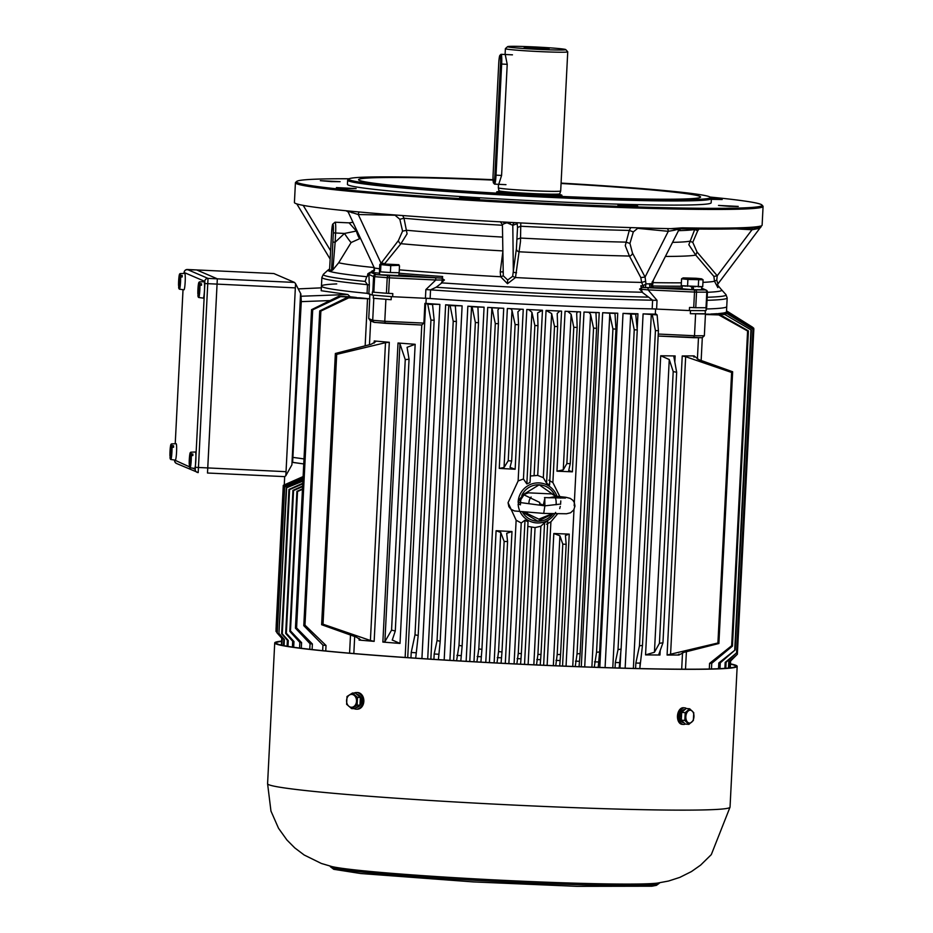 <?xml version="1.0" encoding="UTF-8"?>
<svg xmlns="http://www.w3.org/2000/svg" width="933" height="933" viewBox="0 0 933 933"><rect width="100%" height="100%" fill="white"/><g stroke="black" fill="none" stroke-linecap="round" stroke-linejoin="round"><path stroke-width="1.4" d="M284.262 484.927L284.682 476.623L207.511 473.019L217.331 278.827L196.665 269.94L273.87 273.544L294.513 282.431L295.563 283.69L285.836 475.713L284.682 476.623L207.488 473.019L217.331 278.827L196.641 269.94M295.563 283.69L300.916 294.07L291.901 464.856L300.578 293.557M285.836 475.713L291.901 464.856M730.481 663.853A231.524 8.887 -177.1 0 1 737.175 666.337A231.524 8.887 -177.1 0 1 505.499 663.503A231.524 8.887 -177.1 0 1 274.722 642.907A231.524 8.887 -177.1 0 1 281.626 641.111M730.469 664.121A229.961 8.829 -177.1 0 1 735.612 666.255A229.961 8.829 -177.1 0 1 505.499 663.433A229.961 8.829 -177.1 0 1 276.273 642.989A229.961 8.829 -177.1 0 1 281.614 641.379M678.046 720.404L678.501 711.622M362.669 705.64L363.1 696.951M351.659 708.625L354.54 708.637L359.975 705.173L360.371 697.383L355.333 693.056L352.452 693.044L357.491 697.371L357.094 705.161L351.659 708.625L346.621 704.298L347.018 696.508L352.452 693.044M360.371 697.383L357.491 697.371M359.975 705.173L357.094 705.161M346.575 700.426A6.426 4.98 -89.8 0 0 349.945 706.922A6.426 4.98 -89.8 0 0 355.695 704.392A6.426 4.98 -89.8 0 0 353.152 694.747A6.426 4.98 -89.8 0 0 346.575 700.426M356.488 707.401A6.554 5.085 -89.8 0 0 361.421 701.056A6.554 5.085 -89.8 0 0 356.814 694.327M354.108 693.044A8.327 6.461 90.2 0 1 356.371 692.531A8.327 6.461 90.2 0 1 362.785 701.383A8.327 6.461 90.2 0 1 356.324 709.173A8.327 6.461 90.2 0 1 354.062 708.637M356.324 709.173L357.374 709.173A8.327 6.461 -89.8 0 0 363.835 701.383A8.327 6.461 -89.8 0 0 357.432 692.531L356.371 692.531M685.207 712.66L681.685 712.38L686.152 708.497L689.674 708.788L693.755 712.695L693.359 720.486L688.892 724.37L684.81 720.463L685.207 712.66L689.674 708.788M681.685 712.38L681.288 720.171L685.358 724.078L688.892 724.37M681.288 720.171L684.81 720.463M685.848 716.614A6.426 4.047 94.7 0 0 688.542 722.818A6.426 4.047 94.7 0 0 693.254 719.844A6.426 4.047 94.7 0 0 691.26 710.433A6.426 4.047 94.7 0 0 685.848 716.614M684.834 709.64L684.554 709.616A6.554 4.129 94.7 0 0 679.935 715.576L681.522 715.553M681.475 716.451L679.877 716.684A6.554 4.129 94.7 0 0 683.492 722.678L683.936 722.713M681.533 715.354L679.935 715.576M685.3 724.031A8.327 5.248 -85.3 0 1 683.341 724.44A8.327 5.248 -85.3 0 1 678.792 715.716A8.327 5.248 -85.3 0 1 684.705 707.844A8.327 5.248 -85.3 0 1 686.49 708.52M681.253 716.486A4.373 2.752 -85.3 0 1 681.312 715.588M684.705 707.844L683.411 707.739A8.327 5.248 94.7 0 0 677.51 715.611A8.327 5.248 94.7 0 0 682.058 724.335L683.341 724.44M499.913 55.35L500.986 54.359A9.365 1.015 92.7 0 1 501.103 54.312A9.365 1.015 92.7 0 1 501.138 54.324A9.365 1.015 92.7 0 1 501.662 64.074L496.029 175.194A9.365 1.015 92.7 0 1 494.595 184.139A9.365 1.015 92.7 0 1 494.49 184.081L493.522 182.996A8.327 0.898 -87.3 0 0 494.887 175.101L500.52 63.98A8.327 0.898 -87.3 0 0 500.053 55.315A8.327 0.898 -87.3 0 0 499.913 55.35A8.327 0.898 -87.3 0 0 498.747 63.257L493.114 174.366A8.327 0.898 -87.3 0 0 493.522 182.996M682.233 285.79L682.081 288.764L691.983 289.638L691.598 286.548L690.21 286.466M692.927 286.594L693.616 289.708L693.196 286.606L695.633 286.723M685.988 286.186L682.793 285.848M701.628 286.723L699.388 286.804M693.616 289.708L701.569 289.743L701.721 286.723M693.301 278.804L701.616 278.839L696.17 278.267L683.131 277.906L693.301 278.804M693.032 278.687L685.825 278.069L693.032 278.687M681.58 278.792L681.23 285.685L702.724 286.688L703.074 279.795L687.901 279.445L681.58 278.792L683.131 277.906M703.074 279.795L701.616 278.839M687.551 286.338L687.901 279.445M698.292 286.851L698.642 279.947M396.991 272.681L392.56 272.576M387.953 272.366L382.985 272.028M379.649 271.62L379.579 274.71L398.892 275.62L399.044 272.728M379.568 271.55L379.463 273.591M380.489 263.841L398.939 264.715L380.489 263.841M383.183 263.969L396.245 264.599L383.183 263.969M379.801 264.494L379.451 271.386L380.547 271.865L380.897 264.96L379.801 264.494L390.74 265.625L398.414 265.357L399.499 265.823L399.161 272.728L390.391 272.529L390.74 265.625M380.547 271.865L390.391 272.529M171.579 447.502A7.394 0.758 -87.3 0 1 171.019 457.123A7.394 0.758 -87.3 0 1 170.016 457.38L171.579 447.502L173.608 447.21A7.954 0.816 -87.3 0 0 173.526 445.682L171.509 445.962L169.946 455.852A7.394 0.758 -87.3 0 1 170.494 446.231A7.394 0.758 -87.3 0 1 171.509 445.962M171.999 447.234A7.814 0.805 92.7 0 1 171.415 457.438A7.814 0.805 92.7 0 1 170.762 459.491L175.334 460.109A8.21 0.84 -87.3 0 0 176.01 457.951A8.21 0.84 -87.3 0 0 176.652 448.913A8.21 0.84 -87.3 0 0 176.104 443.7L171.497 443.886A7.814 0.805 92.7 0 1 171.929 445.706M173.293 447.222L173.526 445.682M180.209 277.194A7.394 0.758 -87.3 0 1 179.649 286.816A7.394 0.758 -87.3 0 1 178.646 287.072L180.209 277.194L182.238 276.903A7.954 0.816 -87.3 0 0 182.157 275.375L180.139 275.667L178.565 285.545A7.394 0.758 -87.3 0 1 179.124 275.923A7.394 0.758 -87.3 0 1 180.139 275.667M180.629 276.926A7.814 0.805 92.7 0 1 180.046 287.131A7.814 0.805 92.7 0 1 179.393 289.183L183.964 289.801A8.21 0.84 -87.3 0 0 184.641 287.644A8.21 0.84 -87.3 0 0 185.27 278.605A8.21 0.84 -87.3 0 0 184.722 273.392L180.127 273.591A7.814 0.805 92.7 0 1 180.559 275.398M181.912 276.914L182.157 275.375M190.868 455.794A7.394 0.758 -87.3 0 1 190.309 465.415A7.394 0.758 -87.3 0 1 189.306 465.684L190.868 455.794L192.886 455.514A7.954 0.816 -87.3 0 0 192.816 453.974L190.798 454.266L189.224 464.144A7.394 0.758 -87.3 0 1 189.784 454.523A7.394 0.758 -87.3 0 1 190.798 454.266M191.288 455.537A7.814 0.805 92.7 0 1 190.705 465.742A7.814 0.805 92.7 0 1 190.052 467.795L194.624 468.401A8.21 0.84 -87.3 0 0 195.3 466.255A8.21 0.84 -87.3 0 0 195.93 457.217A8.21 0.84 -87.3 0 0 195.382 452.004L190.787 452.19A7.814 0.805 92.7 0 1 191.218 453.998M192.571 455.514L192.816 453.974M199.499 285.486A7.394 0.758 -87.3 0 1 198.939 295.108A7.394 0.758 -87.3 0 1 197.924 295.376L199.499 285.486L201.516 285.206A7.954 0.816 -87.3 0 0 201.446 283.667L199.417 283.959L197.854 293.837A7.394 0.758 -87.3 0 1 198.414 284.227A7.394 0.758 -87.3 0 1 199.417 283.959M199.919 285.23A7.814 0.805 92.7 0 1 199.324 295.434A7.814 0.805 92.7 0 1 198.682 297.487L203.242 298.105A8.21 0.84 -87.3 0 0 203.93 295.948A8.21 0.84 -87.3 0 0 204.56 286.909A8.21 0.84 -87.3 0 0 204.012 281.696L199.405 281.883A7.814 0.805 92.7 0 1 199.849 283.69M201.201 285.206L201.446 283.667M537.921 48.703L524.206 47.548L549.129 48.819L537.921 48.703M539.764 49.437A29.133 1.12 2.9 0 0 565.748 49.601A29.133 1.12 2.9 0 0 533.571 46.895A29.133 1.12 2.9 0 0 507.587 46.65A29.133 1.12 2.9 0 0 539.764 49.437M565.748 49.601L567.719 51.77A31.221 1.201 -177.1 0 1 567.742 51.816A31.221 1.201 -177.1 0 1 539.869 51.607A31.221 1.201 -177.1 0 1 505.383 48.668A31.221 1.201 -177.1 0 1 505.406 48.621L507.587 46.65M498.735 184.326L501.592 175.451L507.214 64.33L505.231 54.511M560.686 190.985L559.765 193.819A30.451 1.166 2.9 0 1 532.603 193.597A30.451 1.166 2.9 0 1 498.957 190.74L498.339 187.825A31.221 1.201 2.9 0 0 498.339 187.825A31.221 1.201 2.9 0 0 532.825 190.752A31.221 1.201 2.9 0 0 560.686 190.985A31.221 1.201 2.9 0 0 560.686 190.973L567.742 51.816M560.173 194.939A31.221 1.201 -177.1 0 1 532.615 194.915A31.221 1.201 2.9 0 1 498.444 191.813M498.758 191.568A32.597 1.248 2.9 0 0 496.741 191.883A32.597 1.248 2.9 0 0 496.904 192.035A32.597 1.248 2.9 0 0 531.075 194.892A32.597 1.248 2.9 0 0 561.853 195.184A32.597 1.248 2.9 0 0 561.689 195.067A32.597 1.248 2.9 0 0 559.882 194.67M302.98 479.119L284.32 487.201L302.992 478.909M338.702 296.321L311.564 309.674L312.695 309.838L340.638 296.612L338.702 296.321L350.178 296.787L347.846 294.513L321.209 290.723L321.442 286.093A202.904 7.791 2.9 0 0 368.897 293.522M350.178 296.787A202.904 7.791 2.9 0 0 356.371 297.475L356.348 297.989M346.924 297.557L319.727 310.899L320.882 311.074L348.755 297.837L346.924 297.557L359.998 297.849A202.904 7.791 2.9 0 0 369.631 298.805L369.876 294.023M336.755 283.912A202.904 7.791 2.9 0 0 321.442 286.093A202.904 7.791 2.9 0 0 367.066 293.347L367.497 284.682L365.176 281.416L366.704 276.728L372.314 270.757A2.601 2.076 -84.2 0 1 370.343 272.261L367.87 273.719L367.275 276.483M283.294 486.116L276.04 629.274L283.294 486.116L303.073 477.346M303.062 477.544L283.294 486.245M283.294 486.886L275.981 631.338L283.294 486.886L303.038 478.128M303.027 478.337L283.294 487.003M303.108 476.751L283.282 485.475L276.191 625.495L283.282 485.358L303.12 476.565M281.661 645.181L281.999 638.51L276.949 632.796L282.209 638.662L281.883 645.228M284.32 487.201L276.949 632.796M276.973 632.446L275.981 631.338M281.428 645.123L281.778 638.254M284.647 487.178L277.253 633.064M292.391 462.301L303.75 463.934L292.624 462.406L301.277 301.639L330.049 300.578M347.846 294.513L301.021 296.239L301.277 301.639M728.3 312.065L726.48 311.82A202.904 7.791 -177.1 0 1 725.804 312.403L728.463 312.38L753.642 328.078L728.463 312.38M753.852 328.743L728.556 312.882L725.477 312.52A202.904 7.791 -177.1 0 1 723.238 313.022L728.381 313.115L753.852 328.743L737.35 654.301L728.79 661.8L728.475 668.063M722.795 314.246L722.83 313.628L727.74 313.628L722.539 313.126A202.904 7.791 -177.1 0 1 718.597 313.558L718.573 313.989M716.847 313.803L716.847 313.686A202.904 7.791 -177.1 0 1 710.783 314.013L710.759 314.503M707.179 297.265A201.691 7.744 2.9 0 0 725.979 294.653L727.18 297.954L726.737 306.619A202.904 7.791 2.9 0 1 706.129 308.986A202.904 7.791 2.9 0 0 726.737 306.619L726.48 311.82M708.252 314.269L708.264 314.106A202.904 7.791 -177.1 0 1 705.441 314.199M373.282 298.257L373.433 295.143A224.76 8.63 2.9 0 0 391.312 296.601L391.149 299.715L373.282 298.257A224.76 8.63 2.9 0 0 391.149 299.715M655.584 308.94A202.904 7.791 -177.1 0 1 426.218 298.233M690.338 313.686L690.49 310.572A224.76 8.63 2.9 0 0 705.08 310.619L705.453 313.966L690.338 313.686A224.76 8.63 2.9 0 0 704.916 313.733M537.979 325.664L537.618 312.893L542.47 310.257A202.904 7.791 -177.1 0 1 526.807 309.499L528.626 309.604L531.903 312.252L534.866 325.512L537.979 325.664L530.037 482.489L526.842 483.947L523.448 479.002L518.13 480.938L508.088 502.654M534.866 325.512L526.842 483.947M508.088 502.77L516.136 520.206L521.22 523.005L525.011 520.159L528.031 521.909L521.36 653.636L518.258 653.415L516.87 664.004M525.011 520.159L518.258 653.415M520.591 664.179L521.36 653.636M554.517 326.433L557.619 326.573L557.234 313.43L559.847 311.062L561.573 311.121A202.904 7.791 -177.1 0 1 546.062 310.421L551.636 313.546L554.517 326.433L546.575 483.259L543.321 477.673L537.711 475.422L530.364 476.017M527.81 526.434L535.064 527.577L540.86 526.235L544.58 522.69L537.909 654.406L536.533 664.926M557.619 326.573L549.584 485.008L546.575 483.259M544.58 522.69L547.753 521.22L542.33 628.341L541 654.476L537.909 654.406M540.219 665.101L541 654.476M557.572 513.85L550.902 521.827L546.551 524.183M548.791 480.192L552.884 482.559L560.593 498.14M637.262 329.909L635.688 313.826L637.95 313.768A202.904 7.791 -177.1 0 1 623.022 313.371L631.081 314.024L634.23 329.792L637.262 329.909L621.098 649.088L618.019 649.625L615.337 662.5L615.057 667.923M612.923 328.964L615.978 329.081L614.975 313.255L617.751 313.208A202.904 7.791 -177.1 0 1 602.66 312.718L609.494 313.173L612.923 328.964L596.549 652.26L594.263 667.247M593.551 328.159L596.619 328.288L595.965 312.625L599.231 312.602A202.904 7.791 -177.1 0 1 584 312.042L588.945 312.333L590.577 314.386L593.551 328.159L577.049 653.823L575.229 666.559M557.199 654.534L562.786 544.102L559.917 535.799L553.817 533.501L569.235 534.131L565.433 535.472L566.168 544.347L560.593 654.476L557.199 654.534L555.741 665.765M560.78 500.916L560.593 504.298M560.266 506.409L559.718 508.602M496.099 530.714L500.741 532.451L504.135 541.443L507.575 541.525L506.689 533.314L511.984 531.542L496.099 530.714L489.417 662.605M498.432 323.716L497.919 310.059L499.085 308.135L503.727 308.287A202.904 7.791 -177.1 0 1 487.714 307.4L491.889 307.762L495.295 323.553L498.432 323.716L481.929 649.38L478.804 648.901L476.903 661.917M478.512 322.69L477.941 307.039L484.075 307.19A202.904 7.791 -177.1 0 1 467.853 306.211L472.063 306.724L475.364 322.515L478.512 322.69L462.138 645.986L459.001 645.391L456.61 660.762M456.389 321.488L455.339 305.697L462.115 305.861A202.904 7.791 -177.1 0 1 445.636 304.788L450.103 305.534L453.228 321.325L456.389 321.488L440.189 641.321L437.064 640.505L434.195 653.975L433.915 659.374M652.295 314.759L655.433 330.585L658.418 330.69L657.135 314.911L643.094 313.885A202.904 7.791 2.9 0 0 655.316 314.129L655.584 308.986M433.005 304.531L427.757 304.205L430.941 320.066L434.172 320.264L432.515 304.205L439.863 304.403A202.904 7.791 2.9 0 1 425.961 303.423L426.218 298.28M573.772 327.296L577.165 327.448L576.687 313.395L577.504 311.844L580.501 311.902A202.904 7.791 -177.1 0 1 565.071 311.272L567.731 311.412L571.136 314.293L573.772 327.296L566.867 463.573L563.264 469.847L556.966 471.188L572.395 471.83L568.722 470.512L570.261 463.631L566.867 463.573M515.121 324.556L518.561 324.719L517.908 311.809L520.672 309.208L523.25 309.313A202.904 7.791 -177.1 0 1 507.365 308.485L510.759 308.73L511.995 310.374L515.121 324.556L508.228 460.739L504.042 467.491L499.26 468.413L515.144 469.241L510.036 467.363L511.657 460.995L508.228 460.739M562.786 544.102L566.168 544.347M577.165 327.448L570.261 463.631M559.707 665.94L560.593 654.476M507.575 541.525L501.989 651.957L498.56 651.584L496.986 663.001M504.135 541.443L498.56 651.584M518.561 324.719L511.657 460.995M501.068 663.211L501.989 651.957M694.024 357.222L694.094 355.881L682.233 355.963L667.083 655.036L717.92 642.989L718.888 643.502L732.65 371.766L731.624 372.465L717.92 642.989M718.888 643.502L683.901 652.354L678.944 655.013L667.083 655.036M669.264 359.532L660.716 355.765L675.13 355.94L673.848 356.651L676.658 372.279L662.955 642.802L659.433 643.303L654.441 652.249L669.264 359.532L673.206 371.567L676.658 372.279M660.716 355.765L645.554 654.896L659.969 655.013L660.202 650.453M673.206 371.567L659.433 643.303M658.745 654.569L662.955 642.802M405.26 359.613L391.557 630.137L384.886 641.682L399.965 343.869L405.26 359.613L409.051 359.24L395.289 630.976L391.557 630.137M392.233 640.12L395.289 630.976M409.051 359.24L407.091 347.298L415.162 344.3L398.018 343.006L382.868 642.079L384.886 641.682M389.306 342.294L374.25 340.953L375.626 341.735L370.984 344.335L335.367 353.479L321.628 624.713L356.149 637.052L360.523 639.711L359.1 640.073L374.156 641.368L389.306 342.294L385.492 342.679L370.401 640.493L323.028 624.212L321.628 624.713M335.367 353.479L336.696 354.377L323.028 624.212M336.696 354.377L385.492 342.679M302.922 480.437L286.326 487.901L302.887 481.136M658.418 330.69L642.475 645.438L639.467 645.799L635.863 663.036L635.583 668.471M655.433 330.585L639.467 645.799M634.23 329.792L618.019 649.625M596.619 328.288L580.139 653.636L577.049 653.823M453.228 321.325L437.064 640.505M495.295 323.553L478.804 648.901M480.903 662.138L481.929 649.38M475.364 322.515L459.001 645.391M460.809 661.007L462.138 645.986M615.978 329.081L599.616 651.957L596.549 652.26M434.172 320.264L418.194 635.466L414.998 634.825L411.22 652.447L410.952 657.87M430.941 320.066L414.998 634.825M753.759 328.848L737.28 654.15M714.818 314.724L714.853 314.094L724.976 314.561L751.333 330.095L735.134 649.951L718.818 662.955L718.527 668.716M750.925 330.247L734.749 649.531M727.308 313.826L753.176 329.477L736.802 652.692L725.186 662.407L724.894 668.366M752.931 329.571L736.58 652.412M752.628 327.238L727.134 311.237L752.616 327.366M704.345 335.775L694.502 335.74L693.394 337.688L658.15 336.043L702.222 337.723L704.345 335.775L705.453 313.966M693.452 337.688L702.222 337.723M639.793 668.576L642.475 645.438M657.135 314.911L656.377 314.444M636.283 314.223L631.081 314.024M619.15 668.04L621.098 649.088M579.043 666.698L580.139 653.636M595.965 312.625L588.945 312.333M455.502 305.826L450.103 305.534M438.393 659.654L440.189 641.321M541.828 310.234L528.626 309.604M499.085 308.135L491.889 307.762M477.836 307.738L477.941 307.039L472.063 306.724M520.672 309.208L510.759 308.73M559.847 311.062L546.715 310.456M577.504 311.844L567.731 311.412M615.162 313.406L609.494 313.173M598.205 667.387L599.616 651.957M415.698 658.185L418.194 635.466M425.961 303.423L427.757 304.205M421.984 325.022A202.904 7.791 -177.1 0 1 421.774 325.011L405.144 657.462M302.63 486.035L292.927 490.396L285.685 633.425L286.338 633.215L293.977 641.507L293.685 647.257M292.927 490.396L293.557 490.536L286.338 633.215M312.695 309.838L296.589 627.932L295.434 628.154L310.048 643.712L309.768 649.298M311.564 309.674L295.434 628.154M320.882 311.074L304.974 625.145L303.785 625.67L322.958 645.146L322.678 650.674M319.727 310.899L303.785 625.67M392.257 640.015L400.012 643.432L382.868 642.079M374.483 322.421L421.693 325.011L423.897 323.11L384.781 321.279L385.294 323.308L373.9 322.282L372.71 320.287L373.806 298.49M421.693 325.011L385.294 323.308M751.333 330.095L724.976 314.561M725.687 314.386L716.847 313.686M727.74 313.628L753.176 329.477M658.255 334.049L694.502 335.74L695.598 313.931M656.389 314.188L655.316 314.129M424.888 303.377L423.897 323.11M292.402 647.07L292.694 641.298L285.685 633.425M293.557 490.536L302.607 486.606M302.782 483.236L288.962 489.44L289.58 489.592L282.279 633.834L288.274 640.481L287.97 646.382M289.58 489.592L302.747 483.877M288.962 489.44L281.649 633.775L282.279 633.834M302.49 488.845L296.916 491.341L289.825 631.361L290.466 630.895L301.581 642.627L301.289 648.283M296.916 491.341L297.534 491.493L290.466 630.895M299.563 648.062L299.843 642.394L289.825 631.361M297.534 491.493L302.467 489.335M312.1 649.555L312.38 643.98L296.589 627.932M340.638 296.612L356.371 297.475M325.745 650.989L326.025 645.473L304.974 625.145M348.755 297.837L369.736 298.852L368.745 318.585L370.681 320.812M368.745 318.585L372.71 320.287L384.781 321.279L385.889 299.47M286.629 488.192L278.932 633.787L283.83 639.362L283.515 645.578M284.052 645.683L284.367 639.525L279.259 633.787M714.853 314.094L710.783 314.013M722.83 313.628L718.597 313.558M726.48 311.657L727.67 311.61M727.134 311.237L726.504 311.179M287.084 646.231L287.387 640.283L281.649 633.775M286.326 487.901L278.932 633.787M399.965 343.869L398.018 343.006M645.554 654.896L654.441 652.249M658.756 654.465L659.969 655.013M370.401 640.493L374.156 641.368M705.43 314.503L720.614 314.992L748.418 330.912L732.452 646.114L711.739 663.305L711.459 668.961M708.264 314.106L720.614 314.992M748.418 330.912L747.601 330.993L732.312 632.749L731.659 645.741L732.452 646.114M711.739 663.305A224.76 8.63 -177.1 0 1 709.593 663.375L709.302 669.019M709.593 663.375L731.659 645.741M747.601 330.993L719.121 315.121M670.57 654.511L685.662 356.698L682.233 355.963M685.662 356.698L731.624 372.465M693.324 356.266L694.094 355.881L698.724 359.637L732.65 371.766M678.198 654.744L678.944 655.013L678.991 654.08M719.984 668.658L720.276 662.862L735.134 649.951M725.792 668.296L726.096 662.29L736.802 652.692M728.953 668.016L729.279 661.672L737.35 654.301M737.105 654.523L730.504 661.124L730.154 667.876M730.271 667.865L730.621 661.007M520.859 658.791A224.76 8.63 -177.1 0 1 517.139 658.616M540.487 659.701A224.76 8.63 -177.1 0 1 536.802 659.538M559.987 660.541A224.76 8.63 -177.1 0 1 556.01 660.377M501.336 657.823A224.76 8.63 -177.1 0 1 497.266 657.613M640.073 663.141A224.76 8.63 -177.1 0 1 635.863 663.036M619.419 662.617A224.76 8.63 -177.1 0 1 615.337 662.5M579.311 661.299A224.76 8.63 -177.1 0 1 575.498 661.147M438.662 654.255A224.76 8.63 -177.1 0 1 434.195 653.975M481.171 656.75A224.76 8.63 -177.1 0 1 477.171 656.529M461.089 655.607A224.76 8.63 -177.1 0 1 456.878 655.363M598.473 661.975A224.76 8.63 -177.1 0 1 594.531 661.835M415.966 652.773A224.76 8.63 -177.1 0 1 411.22 652.447M720.276 662.862A224.76 8.63 -177.1 0 1 718.818 662.955M726.096 662.29A224.76 8.63 -177.1 0 1 725.186 662.407M293.977 641.507A224.76 8.63 -177.1 0 1 292.694 641.298M312.38 643.98A224.76 8.63 -177.1 0 1 310.048 643.712M326.025 645.473A224.76 8.63 -177.1 0 1 322.958 645.146M288.274 640.481A224.76 8.63 -177.1 0 1 287.387 640.283M301.581 642.627A224.76 8.63 -177.1 0 1 299.843 642.394M539.659 504.788L539.775 502.455L523.798 494.758M508.053 502.7L508.858 506.631L510.911 509.231L514.515 510.969L543.717 513.407L544.884 505.838L518.328 502.292L518.421 504.193L520.182 504.625M559.368 504.205L544.884 505.838L544.79 498.549L543.286 505.161L539.729 503.622M523.086 494.712L528.416 492.834L523.343 494.735L518.608 500.415L518.328 502.292M552.196 513.721L538.831 519.156L524.276 512.147M528.416 492.834L551.858 493.93L554.447 495.586M548.954 497.814L556.709 496.298L551.858 493.93M554.494 495.866L556.709 496.298M518.608 500.415A6.239 1.155 13.7 0 0 520.567 500.065M526.504 512.322L527.378 513.232M550.82 514.328L551.531 513.698M729.361 206.345L738.236 206.415L718.492 205.423L729.361 206.345M711.331 199.347L722.189 199.51L711.378 198.589A182.098 6.986 2.9 0 0 711.249 198.332L710.27 197.248A181.06 6.951 2.9 0 0 561.083 183.101M347.274 188.513L356.149 188.583L336.405 187.58L347.274 188.513M331.227 181.608L340.102 181.678L320.357 180.675L331.227 181.608M349.152 178.763A233.087 8.945 2.9 0 0 296.706 181.422A233.087 8.945 2.9 0 0 552.779 203.651A233.087 8.945 2.9 0 0 761.934 204.992A233.087 8.945 2.9 0 0 710.025 197.05M347.647 180.186L347.438 184.337A182.098 6.986 2.9 0 0 547.648 201.435A182.098 6.986 2.9 0 0 711.168 202.764L711.378 198.612A182.098 6.986 2.9 0 1 547.858 197.283A182.098 6.986 2.9 0 1 347.647 180.186A182.098 6.986 2.9 0 1 347.799 179.917L348.884 178.938A181.06 6.951 2.9 0 0 547.799 196.198A181.06 6.951 2.9 0 0 710.27 197.248M470.535 198.612L479.41 198.682L459.666 197.691L470.535 198.612M628.795 206.006L637.671 206.076L617.926 205.073L628.795 206.006M678.548 230.533L677.521 229.355L674.232 230.264L674.384 228.853L670.745 228.667L682.233 227.839A234.125 8.992 2.9 0 0 760.582 226.066L761.13 226.486L761.608 225.681A234.125 8.992 2.9 0 0 761.934 225.459A234.125 8.992 2.9 0 0 762.121 225.121L763.077 206.438A234.125 8.992 -177.1 0 1 552.826 204.735A234.125 8.992 -177.1 0 1 295.423 182.74A234.125 8.992 -177.1 0 1 295.609 182.401L296.706 181.422M295.423 182.74L294.42 202.473A234.125 8.992 2.9 0 0 345.746 210.718A234.125 8.992 2.9 0 0 345.91 210.73A234.125 8.992 2.9 0 0 351.298 211.255A234.125 8.992 2.9 0 0 351.473 211.266A234.125 8.992 2.9 0 0 502.56 221.961A234.125 8.992 2.9 0 0 502.724 221.972A234.125 8.992 2.9 0 0 507.004 222.206A234.125 8.992 2.9 0 0 511.296 222.439A234.125 8.992 2.9 0 0 511.459 222.451A234.125 8.992 2.9 0 0 551.835 224.468A234.125 8.992 2.9 0 0 670.745 228.667M761.456 225.961L760.827 227.162A3.126 3.102 69.6 0 0 760.558 227.477L758.564 228.527A3.126 2.298 90.5 0 1 759.94 227.151L759.497 227.046A233.087 8.945 -177.1 0 1 681.487 228.818L674.384 228.853M493.056 179.696A181.06 6.951 2.9 0 0 348.884 178.938M493.067 180.081A171.217 6.578 2.9 0 0 358.575 179.789A171.217 6.578 2.9 0 0 546.808 195.778A171.217 6.578 2.9 0 0 700.543 197.108A171.217 6.578 2.9 0 0 591.475 185.352A171.217 6.578 2.9 0 0 561.071 183.486M329.606 268.984L328.358 269.835A197.143 7.569 2.9 0 0 328.171 269.964A197.143 7.569 2.9 0 0 366.704 276.728M332.859 242.044L333.326 232.865A8.327 0.851 -87.3 0 0 332.906 224.188A8.327 0.851 -87.3 0 0 331.647 232.142L329.571 269.754L331.577 270.617L332.859 242.044L335.145 242.23L332.859 269.882L331.577 270.617M360.523 238.405A10.403 10.146 -77.3 0 1 359.916 238.58L351.135 242.522L338.679 262.768L332.859 269.882M338.679 262.768A190.938 7.324 2.9 0 0 374.133 267.538M372.232 272.413L371.87 272.413A2.601 2.053 95.7 0 0 373.818 270.908L374.215 267.549M399.009 273.206A191.941 7.371 2.9 0 0 442.639 276.518L441.834 282.886L436.178 287.247L430.556 289.848L430.125 298.513L392.641 296.706L392.805 293.592L386.425 293.265A228.398 8.77 -177.1 0 1 373.841 292.227L372.372 291.924L372.209 295.038L367.066 293.347M689.382 310.561L652.179 308.881L652.622 300.216L642.114 292.239L640.843 285.766A2.601 1.574 -88.8 0 0 642.207 287.469L695.073 289.918A226.322 8.689 2.9 0 0 705.255 289.953L705.465 289.93A2.076 2.064 -66.7 0 1 707.424 292.111L706.654 307.703L706.013 307.738A228.398 8.77 -177.1 0 1 695.75 307.703L689.534 307.447L689.382 310.561A224.76 8.63 2.9 0 0 706.048 310.619L706.199 307.738M430.125 298.513A202.904 7.791 2.9 0 0 544.534 305.149A202.904 7.791 2.9 0 0 652.179 308.881M372.209 295.038A224.76 8.63 2.9 0 0 392.641 296.706M442.639 276.518A2.601 1.12 -86.1 0 1 441.531 278.104A194.332 7.464 -177.1 0 1 398.927 274.873M399.301 269.847A190.938 7.324 2.9 0 0 500.671 276.751L500.24 271.888L502.945 250.907M520.801 222.94L520.474 241.589L515.494 277.544L507.482 283.714L500.671 276.751M515.494 277.544A190.938 7.324 2.9 0 0 544.627 278.99A190.938 7.324 2.9 0 0 641.612 282.419L640.808 277.567L629.425 256.05L625.262 245.636L629.274 230.428L630.801 227.594M441.834 282.886A197.143 7.569 2.9 0 0 544.767 288.764A197.143 7.569 2.9 0 0 642.114 292.239M441.472 282.559L444.435 279.993L441.531 278.104L435.699 277.824L435.804 279.993L389.411 277.824L388.629 293.405M402.706 215.558L403.989 218.24L407.08 233.833L400.933 243.688L385.201 263.036M702.946 282.372A190.938 7.324 2.9 0 0 714.48 281.23L713.897 276.425L695.715 255.071L688.834 244.714L694.922 229.005M761.934 204.992L762.914 206.076A234.125 8.992 -177.1 0 1 763.077 206.438M359.357 212.001A3.126 2.006 -88.9 0 0 358.284 214.543L348.942 211.581L348.464 212.561M372.15 272.424L374.471 270.512L374.378 268.016L379.591 268.786M674.232 230.264L668.285 231.314L637.671 228.352L633.332 231.897L629.938 243.42L632.504 253.158L645.076 277.066L645.963 283.83L651.467 283.924L652.482 285.988A2.601 1.726 -89.1 0 0 653.986 287.691L644.586 287.516A194.332 7.464 -177.1 0 1 642.207 287.469L639.56 289.102L642.405 291.936M691.983 289.545L693.394 289.615M632.504 253.158A3.126 2.263 -60.1 0 1 629.425 256.05A170.926 6.566 2.9 0 1 543.881 253.006A170.926 6.566 2.9 0 1 519.413 251.805A3.126 2.939 17.7 0 1 516.416 248.679L517.535 227.419L520.824 226.241A168.546 6.473 2.9 0 0 544.93 227.442A168.546 6.473 2.9 0 0 629.274 230.428L633.332 231.897M640.843 285.766A191.941 7.371 2.9 0 0 643.199 285.825L641.612 282.419M653.403 280.098L652.482 285.988A191.941 7.371 2.9 0 0 682.21 286.209M653.053 282.629A190.938 7.324 2.9 0 0 681.382 282.827M717.862 287.609L714.48 281.23L716.766 280.11L717.909 283.924A3.126 3.102 69.6 0 0 717.862 287.609L717.36 286.139M707.436 292.297A197.143 7.569 2.9 0 0 721.675 289.895A197.143 7.569 2.9 0 0 721.501 289.743L717.442 284.868M678.489 230.649A168.546 6.473 2.9 0 0 694.653 229.471L697.709 230.766L692.764 242.323L697.033 252.027L695.715 255.071A170.926 6.566 2.9 0 1 665.404 256.447M380.769 263.724L398.438 240.504L402.578 231.116L399.825 219.267L403.989 218.24A168.546 6.473 2.9 0 0 502.421 225.25M333.326 232.865L344.475 233.46L356.371 231.034L349.105 222.859L335.04 222.206A10.403 1.073 92.7 0 1 335.612 233.052L335.145 242.23L344.475 233.46A10.403 0.63 -123.7 0 0 351.135 242.522M356.977 230.836L356.371 231.034A10.403 1.784 -104.4 0 0 359.916 238.58A170.926 6.566 2.9 0 0 360.674 238.743M758.564 228.527L751.998 229.751L752.033 228.107M697.033 252.027L717.22 275.76L716.766 280.11M500.776 276.739L503.284 275.83L502.421 224.585L504.345 223.617A3.126 2.111 94.9 0 0 502.7 221.972L502.724 221.972M503.284 275.83L507.68 280.028L512.637 276.331L516.416 248.679M517.535 227.419L517.15 223.698L512.8 225.308L507.027 222.777L504.345 223.617M303.913 205.505L302.42 205.225M517.15 223.698A3.126 3.102 69.6 0 1 517.337 222.754M516.544 272.763A3.126 0.606 4.1 0 1 513.337 271.981L512.8 225.308A3.126 3.102 69.6 0 1 514.654 222.625M509.908 223.92A3.126 1.679 91.5 0 1 511.354 222.439M515.389 277.521L512.637 276.331M500.24 271.888A3.126 0.606 -175.9 0 0 502.957 271.561M682.233 227.839L680.332 228.958A3.126 3.044 -96.9 0 0 678.524 230.346M640.808 277.567L645.076 277.066L668.285 231.314A3.126 2.391 95.5 0 0 667.212 228.585M652.972 282.606L652.272 281.579M645.065 281.439L641.694 282.407M644.586 287.516A2.601 1.609 -88.8 0 1 643.199 285.825L645.963 283.83L645.391 287.551M760.827 227.162L759.497 227.046L760.582 226.066M735.845 228.877L751.998 229.751L717.22 275.76L713.897 276.425M648.015 287.737L648.12 289.895L639.56 289.102M379.474 273.194L371.87 272.413A194.332 7.464 -177.1 0 1 370.343 272.261L371.054 272.518A2.076 2.064 113.3 0 0 368.885 274.5L367.87 273.719M680.658 228.9L678.559 230.509L651.467 283.912A2.601 2.601 -150 0 0 653.648 287.702M760.78 226.206L759.94 227.151M374.506 270.418L374.121 270.757A2.601 1.015 -132.5 0 1 374.191 271.06M346.05 210.741A3.126 3.114 -43.2 0 1 348.406 212.491L347.869 211.686M351.496 211.266A3.126 0.676 -86.6 0 1 351.986 212.829M395.067 214.975A3.126 2.006 -88.9 0 0 395.044 215.231L358.284 214.543L380.827 262.779L384.991 263.724M398.438 240.504A3.126 1.878 -109.9 0 0 400.933 243.688A170.926 6.566 2.9 0 0 502.712 250.895M444.435 279.993L435.804 279.993L425.868 289.58L430.556 289.848A202.904 7.791 -177.1 0 0 544.965 296.484A202.904 7.791 -177.1 0 0 652.622 300.216L657.042 300.368L656.599 309.033M187.335 269.509L208.024 278.396L198.193 472.588A3.126 3.102 -66.7 0 1 195.242 469.322L204.875 283.527L204.77 281.369L184.116 272.483L183.883 273.427L184.466 271.095L186.064 269.719L196.676 269.94L187.358 269.509A3.126 3.102 -66.7 0 0 184.116 272.483M294.513 282.431L208.024 278.396A3.126 3.102 -66.7 0 0 204.77 281.369M294.781 287.854L204.875 283.527M285.463 471.655L195.557 467.34M183.031 289.673L175.229 443.735L183.02 289.673M174.599 460.435A3.126 3.102 -66.7 0 0 176.465 463.456L175.077 462.29L174.459 459.992L189.434 466.827M192.42 468.109L195.242 469.322M273.87 273.544L196.676 269.94M730.038 807.15A231.524 8.887 -177.1 0 1 522.13 805.471A231.524 8.887 -177.1 0 1 267.584 783.72L270.955 811.057L278.524 828.271L286.921 839.992L294.77 847.899L304.17 855.001L321.372 863.468L331.961 866.582A166.575 6.391 -177.1 0 0 494.537 879.901A166.575 6.391 -177.1 0 0 657.613 883.073L668.541 881.032L679.795 877.393L691.446 871.562L700.59 865.136L711.296 854.628L730.038 807.15L737.175 666.337M659.876 882.641L658.966 883.481A164.441 6.309 -177.1 0 1 494.455 881.335A164.441 6.309 -177.1 0 1 330.574 866.85L329.757 865.917M500.52 63.98L507.214 64.33M494.887 175.101L501.592 175.451M692.986 287.072L691.656 287.014M321.36 287.854L298.21 288.892L321.36 287.842M551.636 313.546L543.321 477.673M540.86 526.235L533.839 664.809M531.903 312.252L523.448 479.002M521.22 523.005L514.083 663.864M526.807 309.499L518.13 480.938M516.136 520.206L508.87 663.608M531.472 527.413L524.533 664.378M542.47 310.257L534.108 475.259M550.902 521.827L543.636 665.252M561.573 311.121L552.884 482.559M546.062 310.421L537.711 475.422M535.064 527.577L528.125 664.541M637.95 313.768L637.192 328.708M620.865 650.966L620.002 668.063M623.022 313.371L605.085 667.608M617.751 313.208L599.802 667.433M602.66 312.718L584.711 666.908M599.231 312.602L581.282 666.78M573.993 509.5L566.051 666.197M584 312.042L574.18 505.768M569.235 534.131L562.552 666.057M553.817 533.501L547.135 665.404M511.984 531.542L505.301 663.433M503.727 308.287L485.778 662.407M487.714 307.4L469.777 661.52M484.075 307.19L466.138 661.31M467.853 306.211L449.916 660.354M462.115 305.861L444.178 660.016M445.636 304.788L427.699 658.978M643.094 313.885L625.145 668.203M439.863 304.403L421.926 658.593M565.071 311.272L556.966 471.188M580.501 311.902L572.395 471.83M507.365 308.485L499.26 468.413M523.25 309.313L515.144 469.241M559.917 535.799L553.339 665.672M571.136 314.293L563.264 469.847M500.741 532.451L494.14 662.85M511.995 310.374L504.042 467.491M674.816 362.039L675.13 355.94M698.479 337.711L697.394 359.112M682.524 652.727L681.685 669.206M639.851 668.576L640.155 662.523M590.577 314.386L572.745 666.454M609.785 313.896L591.884 667.165M651.304 314.433L633.367 668.425M630.708 313.896L612.783 667.853M448.785 305.103L430.848 659.176M491.913 307.878L473.987 661.754M471.562 306.56L453.625 660.587M425.658 303.493L407.721 657.648M400.012 643.432L415.162 344.3M374.25 340.953L374.145 343.157M359.182 638.417L359.1 640.073M370.681 320.894L369.468 344.72M354.692 636.528L353.829 653.555M351.753 297.149L351.718 297.779M367.532 298.735L365.153 345.828M350.493 635.035L349.572 653.182M304.006 458.908L293.394 457.45M685.51 669.218L686.396 651.724M701.15 360.5L702.304 337.723M520.124 511.762A20.071 19.955 113.3 0 0 555.636 512.415M557.223 497.102A20.071 19.955 113.3 0 0 518.13 502.292M518.142 504.135A20.071 19.955 113.3 0 0 519.436 510.176M520.416 504.846A18.019 17.914 -66.7 0 1 520.602 499.89M555.298 497.324A18.019 17.914 -66.7 0 1 556.091 504.753M555.03 495.866A18.252 18.147 113.3 0 0 521.792 495.47L539.204 484.787L555.03 495.866M537.361 521.22A18.252 18.147 113.3 0 0 552.919 513.733L537.968 521.244L522.433 511.984A18.252 18.147 113.3 0 0 537.361 521.22M531.11 497.032A9.365 9.307 113.3 0 0 528.941 503.284M520.404 504.578L520.906 498.63M372.792 292.099L373.585 276.53L368.885 274.5L369.328 284.938L367.497 284.682A202.904 7.791 -177.1 0 1 321.885 277.428L323.413 274.267A201.691 7.744 2.9 0 0 365.176 281.416M372.314 270.757A191.941 7.371 2.9 0 0 373.818 270.908M436.178 287.247A201.691 7.744 2.9 0 0 647.7 297.114M402.578 231.116L406.776 230.276A164.126 6.298 2.9 0 0 502.56 237.087M517.337 239.07L520.614 238.067A164.126 6.298 2.9 0 0 543.881 239.21A164.126 6.298 2.9 0 0 625.833 242.125L629.938 243.42M672.541 242.37A164.126 6.298 2.9 0 0 689.639 241.192L692.764 242.323M706.013 307.738L706.806 292.157A228.398 8.77 -177.1 0 1 696.531 292.122L695.75 307.703M386.425 293.265L387.218 277.684A228.398 8.77 -177.1 0 1 374.634 276.658L373.841 292.227M727.18 297.954A202.904 7.791 -177.1 0 1 707.027 300.309M371.054 272.518L376.104 274.594A226.322 8.689 2.9 0 0 388.583 275.608L435.699 277.824M425.425 298.245L425.868 289.58M369.328 284.938L368.885 293.603M705.465 289.93L701.639 288.297M682.116 287.924A194.332 7.464 -177.1 0 1 653.986 287.691M693.72 307.645L694.502 292.064L648.12 289.895L657.042 300.368M303.248 205.47L330.609 250.755M399.825 219.267L395.044 215.231M699.097 229.04L697.709 230.766M507.482 283.714L507.68 280.028M706.654 307.703L707.436 292.122L706.806 292.157A2.076 1.656 90 0 0 705.255 289.953M695.073 289.918A2.076 1.563 90.4 0 1 696.531 292.122L694.502 292.064L694.397 289.895M389.318 275.655L389.411 277.824L387.218 277.684A2.076 1.248 94.6 0 1 388.583 275.608M376.104 274.594A2.076 1.365 94.8 0 0 374.634 276.658L373.585 276.53A2.076 2.064 113.3 0 1 375.754 274.547M650.009 283.597A2.601 1.668 -88.9 0 0 649.788 286.268A2.601 1.668 -88.9 0 0 651.187 287.784M335.04 222.206L332.603 224.258L331.658 232.119M176.465 463.456L198.204 472.588M274.722 642.907L267.584 783.72M658.966 883.481L656.459 885.335L651.817 886.21L577.119 886.35L473.439 881.918L360.674 873.521L333.734 869.299L330.574 866.85M501.103 54.312L512.462 54.837M494.595 184.139L505.966 184.664M170.016 457.427L170.762 459.491M171.497 443.886L169.934 455.887M178.646 287.119L179.393 289.183M180.127 273.591L178.565 285.58M189.294 465.73L190.052 467.795M190.787 452.19L189.224 464.179M197.924 295.423L198.682 297.487M199.405 281.883L197.854 293.872M498.339 187.813L498.514 184.314M505.091 54.499L505.383 48.668M559.765 193.819L560.045 194.904M498.957 190.74L498.572 191.79M496.741 191.883L496.344 193.131M561.853 195.184L562.133 196.466M370.086 320.637L373.9 322.282M543.717 513.407L566.459 513.768L570.599 512.777L573.772 509.885L574.961 506.083L574.308 502.514L572.757 500.17L570.18 498.374L565.969 497.301L556.569 496.239M565.421 498.059L544.452 497.604M524.148 494.548L520.567 500.053L520.346 504.426M328.171 269.964L323.413 274.267M321.442 286.093L321.885 277.428M374.39 268.074L348.417 212.502M721.675 289.895L725.979 294.653M349.105 222.859L352.989 222.287M761.305 226.276L717.944 283.9L717.29 286.058M296.787 203.884L330.095 258.989M502.421 224.585L500.251 221.692M502.992 271.48L502.957 272.459M707.436 292.122L706.176 290.105L701.651 288.145M347.892 211.721L345.91 210.73M329.571 269.754L331.647 232.13"/></g></svg>
